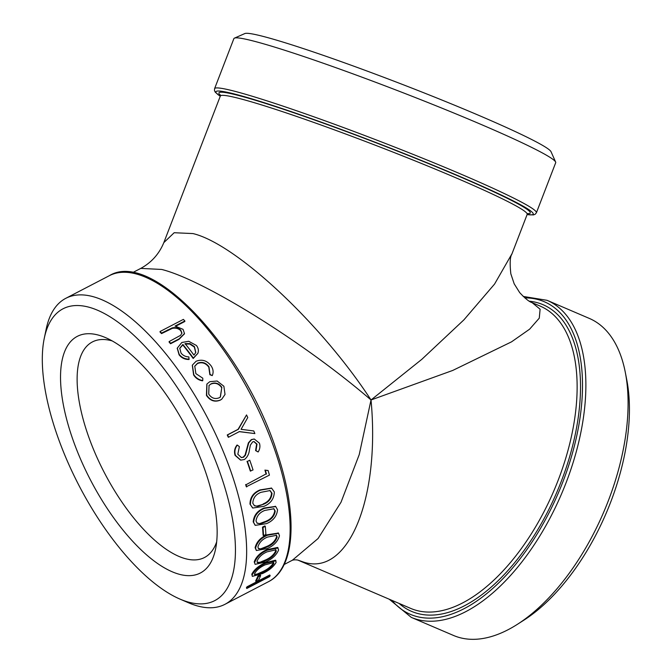 <?xml version="1.0" encoding="UTF-8"?>
<svg xmlns="http://www.w3.org/2000/svg" width="672" height="672" viewBox="0 0 672 672"><rect width="100%" height="100%" fill="white"/><g stroke="black" fill="none" stroke-linecap="round" stroke-linejoin="round"><path stroke-width="1.01" d="M216.661 541.892A121.489 49.745 62.5 0 1 204.481 557.508A121.489 49.745 62.5 0 1 185.111 558.617A121.489 49.745 62.5 0 1 87.284 432.802A121.489 49.745 62.5 0 1 92.442 341.914A121.489 49.745 62.5 0 1 111.812 340.805A121.489 49.745 62.5 0 1 112.224 340.914M71.702 436.136A133.35 54.6 62.5 0 1 105.655 337.663A133.35 54.6 62.5 0 1 206.018 473.264A133.35 54.6 62.5 0 1 215.552 549.133A133.35 54.6 62.5 0 1 152.023 559.39A133.35 54.6 62.5 0 1 71.702 436.136M89.25 307.289A164.438 67.334 62.5 0 1 221.668 477.59A164.438 67.334 62.5 0 1 188.471 602.112A164.438 67.334 62.5 0 1 179.802 599.021A164.438 67.334 62.5 0 1 79.111 485.747A164.438 67.334 62.5 0 1 44.285 338.251A164.438 67.334 62.5 0 1 89.25 307.289M179.802 599.021L188.286 602.692A172.46 70.619 -117.5 0 0 197.383 605.926A172.46 70.619 -117.5 0 0 224.876 604.355A172.46 70.619 -117.5 0 0 221.365 446.972A172.46 70.619 -117.5 0 0 93.324 296.722A172.46 70.619 -117.5 0 0 65.831 298.301A172.46 70.619 -117.5 0 0 46.166 329.196L44.285 338.251M517.448 624.288L523.933 620.138A164.438 85.344 -66.8 0 0 610.529 502.522A164.438 85.344 -66.8 0 0 626.783 379.932L625.313 372.372A172.46 89.51 113.2 0 1 608.261 500.942A172.46 89.51 113.2 0 1 517.448 624.288A172.46 89.51 113.2 0 1 453.533 635.468L411.306 617.392A172.46 89.51 -66.8 0 0 566.034 482.857A172.46 89.51 -66.8 0 0 547.058 300.317L523.194 296.428M555.626 162.019L551.023 151.696A164.438 9.878 -158.9 0 0 480.48 116.088A164.438 9.878 -158.9 0 0 244.734 33.6L234.394 38.161A172.46 10.357 21.1 0 1 481.639 124.681A172.46 10.357 21.1 0 1 555.626 162.019A172.46 10.357 21.1 0 1 555.694 162.716L536.399 212.772A172.46 10.357 -158.9 0 0 462.336 174.728A172.46 10.357 -158.9 0 0 299.905 111.905A172.46 10.357 -158.9 0 0 214.578 88.687L233.873 38.632A172.46 10.357 21.1 0 1 234.394 38.161M161.944 269.514C204.448 280.258 304.693 342.812 371.02 399.974C321.292 323.61 235.939 243.818 193.007 233.579L174.182 232.722L163.817 242.626C159.18 253.907 151.494 262.5 140.767 268.405L161.683 269.447M512.047 253.63L494.558 284.08L463.924 319.838L421.823 359.327L371.02 399.974L452.718 370.448L511.51 341.855L529.645 329.154L539.272 318.15L540.112 309.204L532.115 302.644L540.12 306.071A164.438 85.344 113.2 0 1 558.214 480.127A164.438 85.344 113.2 0 1 416.354 610.386A164.438 85.344 113.2 0 1 410.676 608.395L297.805 560.07L303.568 562.094C348.037 576.887 380.36 499.145 371.02 399.974L359.234 454.591L341.04 502.202L318.066 538.532L292.387 560.221L284.155 564.505M247.002 586.807A172.46 70.619 62.5 0 1 246.397 587.807L246.826 588.462L269.548 576.652A173.258 70.946 62.5 0 0 270.161 575.644L269.732 574.997L247.002 586.807L247.43 587.454A173.258 70.946 62.5 0 1 246.826 588.462M257.88 576.08A172.46 70.619 62.5 0 1 255.654 580.936L256.091 581.574L258.426 580.364A173.258 70.946 62.5 0 0 260.66 575.492L260.215 574.871L257.88 576.08L258.325 576.702A173.258 70.946 62.5 0 1 256.091 581.574M252.353 576.374L251.79 574.207C254.234 569.612 258.636 565.832 264.978 562.867L275.528 560.196L276.133 562.38C273.538 566.815 269.018 570.528 262.576 573.527L252.353 576.374L251.79 574.207M255.125 564.346L254.234 561.851C256.166 556.651 260.341 552.602 266.742 549.704L277.637 547.445L278.594 549.965C276.503 555.038 272.219 559.045 265.726 561.985L255.125 564.346L254.234 561.851M256.376 550.536L255.57 548.159C257.015 542.38 260.954 538.079 267.397 535.265L278.561 533.308L279.468 535.744C277.906 541.397 273.857 545.664 267.313 548.545L256.376 550.536L255.1 547.688C256.528 541.951 260.467 537.659 266.927 534.828L278.317 533.089M262.492 527.15A172.46 70.619 62.5 0 1 263.08 535.223L263.542 535.651L265.877 534.442A173.258 70.946 62.5 0 0 265.289 526.327L264.827 525.932L262.492 527.15L262.962 527.537A173.258 70.946 62.5 0 1 263.542 535.651M255.091 525.151L253.201 521.858C253.798 515.416 257.376 510.821 263.928 508.074L275.486 506.402M252.588 507.872L249.984 504.118C250.085 497.347 253.436 492.61 260.047 489.913L271.454 488.099M245.658 484.529A172.46 70.619 62.5 0 1 246.288 486.738L269.438 475.112A173.258 70.946 62.5 0 0 268.111 470.526L264.919 470.114A172.46 70.619 62.5 0 1 266.053 473.928L246.078 484.705A173.258 70.946 62.5 0 1 246.716 486.923M247.027 461.336A172.46 70.619 62.5 0 1 250.303 471.013L253.042 469.938A173.258 70.946 62.5 0 0 249.757 460.211L247.422 461.42A173.258 70.946 62.5 0 1 250.715 471.148M241.189 457.548L243.172 457.162L245.062 455.095L248.38 442.856L251.269 439.631L254.083 439.018M258.14 451.979L255.982 450.643L257.006 444.142L254.041 441.571L252.655 441.89L250.387 445.099L249.455 449.711C249.035 453.986 247.338 457.262 244.364 459.53L240.769 460.127L235.477 455.44C234.318 451.693 234.94 448.241 237.342 445.082L239.375 446.645L237.812 454.23L241.382 457.582L243.558 457.229L245.448 455.154L248.749 442.873L251.63 439.639L254.268 439.026L259.434 443.184C260.358 446.25 259.921 449.182 258.14 451.979L255.595 450.576L256.628 444.1L253.856 441.571M240.559 460.085L235.099 455.398C233.948 451.668 234.57 448.224 236.981 445.074L237.342 445.082M254.873 433.583L239.417 431.584L228.614 437.195A173.258 70.946 62.5 0 0 227.59 434.902L238.392 429.29L246.532 414.935A173.258 70.946 62.5 0 1 247.766 417.547L241.063 429.316L253.764 430.954A173.258 70.946 62.5 0 1 254.873 433.583L239.072 431.626M227.59 434.902L227.254 434.96A172.46 70.619 62.5 0 1 228.27 437.237L228.614 437.195M227.254 434.96L238.056 429.341L246.532 414.935M221.642 399.269L220.223 400.159C214.704 402.352 210.109 400.772 206.447 395.422L206.842 384.132M212.251 375.614L210.067 374.413L208.967 366.786C205.901 362.695 202.121 361.486 197.635 363.157L194.771 366.148L195.863 373.615L202.784 378.202L202.784 380.537C198.946 379.915 195.955 377.95 193.805 374.64L192.385 365.089L196.056 361.276C201.986 358.982 207.001 360.511 211.109 365.879C213.301 369.13 213.679 372.38 212.251 375.614L209.866 374.724L208.782 367.122C205.724 363.048 201.961 361.855 197.476 363.527L194.695 366.324M202.784 380.537L202.574 380.831C198.744 380.226 195.762 378.269 193.62 374.976L192.301 365.291M189.16 359.117C184.976 359.117 181.658 357.538 179.197 354.371L177.307 348.088L181.81 342.493L188.714 341.284L196.426 345.484C198.374 348.012 198.853 350.641 197.845 353.38L193.334 358.084A173.258 70.946 62.5 0 0 182.868 344.476L179.768 348.23L181.054 353.086C182.994 355.513 185.59 356.79 188.849 356.916L189.017 359.512C184.842 359.52 181.532 357.949 179.08 354.799L177.265 348.314M197.845 353.38L193.192 358.478A172.46 70.619 62.5 0 0 182.776 344.929L179.718 348.457M184.867 320.964L175.031 326.08L183.036 329.33L184.489 333.547L179.105 338.873L170.621 343.274A173.258 70.946 62.5 0 0 169.151 341.561L180.575 335.336L181.936 333.077L180.743 330.095C178.466 327.902 175.636 327.163 172.242 327.886L161.557 333.077A173.258 70.946 62.5 0 0 160.07 331.498L183.38 319.385A173.258 70.946 62.5 0 1 184.867 320.964L184.834 321.493L175.888 326.138M184.447 333.782L179.029 339.352L170.545 343.753A172.46 70.619 62.5 0 0 169.084 342.048L169.151 341.561M181.894 333.32L180.684 330.599C178.424 328.415 175.602 327.684 172.208 328.406L161.524 333.606A172.46 70.619 62.5 0 0 160.045 332.035L160.07 331.498M547.058 300.317L589.285 318.402A172.46 89.51 113.2 0 1 625.313 372.372M170.621 343.274L170.545 343.753M180.743 330.095L180.684 330.599M172.242 327.886L172.208 328.406M161.557 333.077L161.524 333.606M179.197 354.371L179.08 354.799M182.868 344.476L182.776 344.929M194.46 346.643L189.865 343.594L185.06 343.61A173.258 70.946 62.5 0 1 193.956 355.102L195.787 352.481L194.46 346.643L194.342 347.071L189.764 344.039L189.865 343.594M189.764 344.039L184.968 344.056M195.712 352.674L194.342 347.071M220.492 399.966C214.973 402.158 210.37 400.562 206.69 395.186L206.951 383.989L209.773 381.696L217.132 381.007L223.877 386.249L225.028 394.439L221.777 399.168L220.223 400.159M211.075 383.83L209.051 385.434L208.723 394.12C211.529 398.219 215.04 399.437 219.248 397.765L220.391 397.034L221.836 387.299C218.929 383.275 215.342 382.116 211.075 383.83L208.933 385.577M220.256 397.135L221.836 387.299M221.592 387.542C218.694 383.536 215.116 382.385 210.848 384.098M247.422 461.42L249.757 460.211M246.078 484.705L266.053 473.928M264.919 470.114L265.339 470.274A173.258 70.946 62.5 0 1 266.473 474.104M265.339 470.274L268.111 470.526M250.429 504.386C250.547 497.574 253.898 492.82 260.492 490.14L271.664 488.216L274.327 491.971C274.117 498.733 270.682 503.513 264.012 506.31L252.815 508.032L249.984 504.118M260.492 490.14L260.047 489.913M252.781 503.244L254.52 505.814L257.737 506.293L263.626 504.21C268.8 502.127 271.589 498.473 272.009 493.256L270.052 490.56L261.03 492.307C255.839 494.29 253.092 497.935 252.781 503.244M254.293 505.655L257.737 506.293M257.284 505.999L263.626 504.21M263.172 503.916C268.346 501.833 271.144 498.187 271.564 492.988L272.009 493.256M271.564 492.988L269.833 490.451M253.663 522.211C254.276 515.718 257.855 511.115 264.382 508.385L275.713 506.554L277.553 509.796C276.839 516.197 273.168 520.808 266.549 523.631L255.335 525.353L253.201 521.858M264.382 508.385L263.928 508.074M256.007 521.06L257.2 523.253L260.526 523.807L266.339 521.674C271.471 519.557 274.436 516.029 275.234 511.073L273.882 508.771L264.751 510.451C259.61 512.467 256.696 516.004 256.007 521.06M256.973 523.06L260.526 523.807M260.064 523.438L265.877 521.296L266.339 521.674M265.877 521.296C271.001 519.187 273.966 515.659 274.772 510.72L275.234 511.073M274.772 510.72L273.655 508.62M262.962 527.537L265.289 526.327M255.57 548.159L255.1 547.688M267.397 535.265L266.927 534.828M257.905 547.008L258.493 548.663L261.719 549.116L267.406 546.865C272.462 544.69 275.705 541.405 277.133 537.012L276.486 535.315L267.464 537.088C262.416 539.188 259.232 542.489 257.905 547.008M258.283 548.402L261.719 549.116M261.248 548.629L266.935 546.37L267.406 546.865M266.935 546.37C271.992 544.194 275.234 540.918 276.662 536.542L277.133 537.012M276.662 536.542L276.234 535.105M254.696 562.38C256.662 557.147 260.828 553.09 267.212 550.208L266.742 549.704M267.212 550.208L278.107 547.966M257.023 561.221L257.342 562.582L260.392 562.85L266.003 560.507C271.009 558.289 274.428 555.198 276.251 551.233L275.906 549.847L267.095 551.838C262.105 553.997 258.745 557.13 257.023 561.221M257.141 562.271L259.93 562.296L260.392 562.85M259.93 562.296L265.541 559.952L266.003 560.507M265.541 559.952C270.547 557.735 273.966 554.644 275.789 550.696L276.251 551.233M275.789 550.696L275.638 549.604M252.244 574.795C254.722 570.175 259.123 566.387 265.44 563.43L264.978 562.867M265.44 563.43L275.982 560.776M254.562 573.628L254.654 574.711L257.502 574.711L263.029 572.275C267.994 569.999 271.58 567.126 273.79 563.64L273.68 562.54L265.138 564.85C260.207 567.076 256.679 570.007 254.562 573.628M254.495 574.35L257.048 574.106L257.502 574.711M257.048 574.106L262.584 571.67L263.029 572.275M262.584 571.67C267.548 569.394 271.127 566.521 273.336 563.044L273.79 563.64M273.336 563.044L273.386 562.288M258.325 576.702L260.66 575.492M247.43 587.454L270.161 575.644M275.713 452.726A172.46 70.619 62.5 0 1 268.38 581.742C295.697 568.151 298.116 514.198 276.78 451.618C243.877 348.802 151.973 249.287 109.334 275.688A172.46 70.619 62.5 0 1 136.828 274.117A172.46 70.619 62.5 0 1 275.713 452.726M524.824 297.906A170.05 88.259 113.2 0 1 562.934 481.715A170.05 88.259 113.2 0 1 391.894 600.356M220.256 96.239A170.05 10.214 21.1 0 1 282.71 108.755A170.05 10.214 21.1 0 1 460.261 176.635A170.05 10.214 21.1 0 1 527.108 214.553M220.332 94.844L220.332 96.054A164.438 9.878 21.1 0 1 244.549 99.893A164.438 9.878 21.1 0 1 456.574 178.097A164.438 9.878 21.1 0 1 527.184 214.368L511.762 254.369C510.04 256.948 509.72 263.432 510.829 273.806L514.198 283.844L519.666 292.58C525.218 298.57 529.368 301.921 532.115 302.644M527.621 213.713A166.841 10.021 -158.9 0 0 458.648 176.19A166.841 10.021 -158.9 0 0 290.506 111.636A166.841 10.021 -158.9 0 0 220.441 95.273M399.101 603.439A166.841 86.596 -66.8 0 0 561.313 481.27A166.841 86.596 -66.8 0 0 529.318 301.19M179.105 338.873L179.029 339.352M167.563 329.96L167.53 330.481M527.092 214.612L533.383 214.922L535.164 214.267L536.399 212.772M220.332 96.054L163.926 242.348M132.51 272.689L140.75 268.405M65.831 298.301L109.334 275.688M224.876 604.355L268.38 581.742M527.999 213.469L527.184 214.368M220.24 96.298L215.334 92.274L214.486 90.636L214.578 88.687M389.214 599.206L411.306 617.392M297.872 560.087C295.562 559.692 293.672 559.768 292.194 560.322M184.422 334.026L184.489 333.547M177.206 348.55L177.307 348.088M252.353 507.738L252.815 508.032M271.236 487.973L271.664 488.216M254.856 524.975L255.335 525.353M275.26 506.234L275.713 506.554M278.099 532.854L278.561 533.308"/></g></svg>
